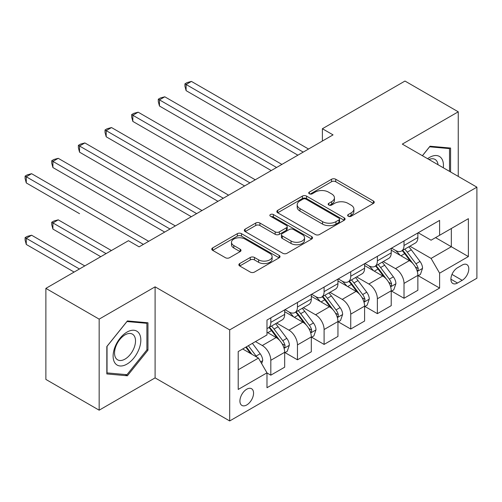 <?xml version="1.0" encoding="UTF-8"?>
<svg xmlns="http://www.w3.org/2000/svg" width="502" height="502" viewBox="0 0 502 502"><rect width="100%" height="100%" fill="white"/><g stroke="black" fill="none" stroke-linecap="round" stroke-linejoin="round"><path stroke-width="0.75" d="M348.237 216.243A2.071 1.199 0 0 0 351.168 216.243L373.394 203.417A2.956 1.707 0 0 0 374.26 202.206A2.956 1.707 0 0 0 373.394 201.001L335.744 179.258A2.956 1.707 0 0 0 331.558 179.258L309.332 192.09A2.071 1.199 0 0 0 308.724 192.937A2.071 1.199 0 0 0 309.332 193.785A2.071 1.199 0 0 0 312.263 193.785L315.137 192.122A9.469 5.466 0 0 1 328.521 192.122L331.659 193.935A9.469 5.466 0 0 1 334.432 197.801A9.469 5.466 0 0 1 331.659 201.66L328.785 203.323A2.071 1.199 0 0 0 328.176 204.17A2.071 1.199 0 0 0 328.785 205.017A2.071 1.199 0 0 0 331.715 205.017L334.589 203.354A9.469 5.466 0 0 1 347.98 203.354L351.118 205.167A9.469 5.466 0 0 1 353.891 209.027A9.469 5.466 0 0 1 351.118 212.892L348.237 214.555A2.071 1.199 0 0 0 347.635 215.402A2.071 1.199 0 0 0 348.237 216.243L348.237 214.555M246.739 404.957A9.645 5.566 120 0 0 253.039 396.454A9.645 5.566 120 0 0 251.558 388.73A9.645 5.566 120 0 0 246.739 389.207A9.645 5.566 120 0 0 240.439 397.703A9.645 5.566 120 0 0 241.914 405.434A9.645 5.566 120 0 0 246.739 404.957M239.724 263.556A2.956 1.707 0 0 0 238.858 264.767A2.956 1.707 0 0 0 239.724 265.972L250.291 272.071A2.956 1.707 0 0 0 254.47 272.071L279.156 257.821A2.956 1.707 0 0 0 280.022 256.616A2.956 1.707 0 0 0 279.156 255.405L241.506 233.668A2.956 1.707 0 0 0 237.32 233.668L212.635 247.919A2.956 1.707 0 0 0 211.769 249.124A2.956 1.707 0 0 0 212.635 250.335L225.398 257.702A2.956 1.707 0 0 0 229.577 257.702L240.144 251.602A2.956 1.707 0 0 0 241.01 250.391A2.956 1.707 0 0 0 240.144 249.187L233.813 245.534A7.913 4.568 0 0 1 231.497 242.303A7.913 4.568 0 0 1 236.386 238.08A7.913 4.568 0 0 1 245.007 239.071L269.794 253.384A7.913 4.568 0 0 1 272.115 256.616A7.913 4.568 0 0 1 267.227 260.833A7.913 4.568 0 0 1 258.605 259.841L254.47 257.457A2.956 1.707 0 0 0 250.291 257.457L239.724 263.556L239.724 265.972M155.099 286.837L99.158 319.134L45.877 288.374L45.877 379.424L99.158 410.184L155.099 377.887L229.69 420.952L229.69 329.896L155.099 286.837L155.099 377.887M458.251 176.409L458.251 111.808L402.309 144.112L476.9 187.171L229.69 329.896M458.251 111.808L404.976 81.048L322.391 128.732L322.391 141.031M45.877 288.374L128.462 240.696L139.117 246.846L333.046 134.881L322.391 128.732M315.344 234.509A2.956 1.707 0 0 0 319.529 234.509L344.215 220.259A2.956 1.707 0 0 0 345.081 219.054A2.956 1.707 0 0 0 344.215 217.843L306.559 196.106A2.956 1.707 0 0 0 302.373 196.106L277.694 210.357A2.956 1.707 0 0 0 276.828 211.568A2.956 1.707 0 0 0 277.694 212.773L315.344 234.509M271.3 216.695A2.071 1.199 0 0 1 273.402 216.983L273.402 214.523L311.686 236.624A2.956 1.707 0 0 1 312.551 237.835A2.956 1.707 0 0 1 311.686 239.04L287 253.29A2.956 1.707 0 0 1 282.814 253.29L245.164 231.554L245.164 229.138A2.956 1.707 0 0 0 244.298 230.343A2.956 1.707 0 0 0 245.164 231.554M245.164 229.138L255.725 223.039A2.956 1.707 0 0 1 259.91 223.039L275.184 231.855A2.956 1.707 0 0 0 279.363 231.855L286.372 227.808A2.956 1.707 0 0 0 287.238 226.603A2.956 1.707 0 0 0 286.372 225.392L270.478 216.218A2.071 1.199 0 0 1 269.869 215.371A2.071 1.199 0 0 1 271.149 214.266A2.071 1.199 0 0 1 273.402 214.523M462.198 265.056L457.504 267.767A9.343 5.396 120 0 0 451.405 276A9.343 5.396 120 0 0 452.835 283.486A9.343 5.396 120 0 0 457.504 283.021L462.198 280.317A9.343 5.396 120 0 0 468.297 272.084A9.343 5.396 120 0 0 466.866 264.598A9.343 5.396 120 0 0 462.198 265.056M229.69 420.952L476.9 278.221L476.9 187.171M418.185 232.759L431.08 240.201L439.608 235.281L439.608 220.391L266.982 320.056L266.982 334.941L238.212 351.557L238.212 389.452L266.982 372.842L266.982 387.726L439.608 288.066L439.608 273.176L431.08 258.411L409.889 246.181M439.608 235.281L468.379 218.671L468.379 256.566L439.608 273.176M99.158 319.134L99.158 410.184M435.554 237.622L451.329 246.727L451.329 228.517L468.379 218.671M431.08 258.411L451.329 246.727L468.379 256.566M238.212 369.767L258.461 358.077L242.686 348.972M266.982 372.961L270.816 375.176L270.816 360.292A12.054 6.959 -120 0 0 262.295 345.527L255.474 341.586M270.816 375.176L284.672 367.182L284.672 352.291A12.054 6.959 -120 0 0 276.15 337.526L266.982 332.236M284.992 352.599L297.46 359.796L297.46 344.912A12.054 6.959 -120 0 0 288.932 330.147L276.696 323.081M297.46 359.796L311.309 351.802L311.309 336.911A12.054 6.959 -120 0 0 302.788 322.146L284.672 311.692M311.629 337.218L324.097 344.416L324.097 329.532A12.054 6.959 -120 0 0 315.576 314.767L303.333 307.701M324.097 344.416L337.953 336.422L337.953 321.531A12.054 6.959 -120 0 0 329.425 306.766L311.309 296.312M338.273 321.838L350.735 329.036L350.735 314.152A12.054 6.959 -120 0 0 342.213 299.387L329.971 292.321M350.735 329.036L364.59 321.042L364.59 306.151A12.054 6.959 -120 0 0 356.062 291.386L337.953 280.932M364.91 306.458L377.378 313.656L377.378 298.772A12.054 6.959 -120 0 0 368.851 284.007L356.615 276.941M377.378 313.656L391.227 305.662L391.227 290.771A12.054 6.959 -120 0 0 382.706 276.006L364.59 265.552M391.547 291.078L404.016 298.276L404.016 283.392A12.054 6.959 -120 0 0 395.488 268.626L383.252 261.561M404.016 298.276L417.865 290.281L417.865 275.391A12.054 6.959 -120 0 0 409.343 260.626L391.227 250.172M391.547 248.139L395.488 250.416A12.054 6.959 -120 0 0 401.518 251.013A12.054 6.959 -120 0 0 404.016 245.497L404.016 240.941M364.91 263.519L368.851 265.796A12.054 6.959 -120 0 0 374.881 266.393A12.054 6.959 -120 0 0 377.378 260.871L377.378 256.321M338.266 278.899L342.213 281.176A12.054 6.959 -120 0 0 348.237 281.773A12.054 6.959 -120 0 0 350.735 276.251L350.735 271.701M311.629 294.279L315.576 296.556A12.054 6.959 -120 0 0 321.6 297.153A12.054 6.959 -120 0 0 324.097 291.631L324.097 287.081M284.992 309.659L288.932 311.937A12.054 6.959 -120 0 0 294.963 312.533A12.054 6.959 -120 0 0 297.46 307.011L297.46 302.461M418.185 275.698L439.608 288.066M401.518 251.013L415.374 243.012A12.054 6.959 -120 0 0 417.865 237.496L417.865 232.941M374.881 266.393L388.73 258.392A12.054 6.959 -120 0 0 391.227 252.876L391.227 248.321M348.237 281.773L362.093 273.772A12.054 6.959 -120 0 0 364.59 268.256L364.59 263.701M321.6 297.153L335.455 289.152A12.054 6.959 -120 0 0 337.953 283.636L337.953 279.081M294.963 312.533L308.812 304.532A12.054 6.959 -120 0 0 311.309 299.016L311.309 294.461M266.982 328.402A12.054 6.959 -120 0 0 268.325 327.913L282.174 319.912A12.054 6.959 -120 0 0 284.672 314.396L284.672 309.841M268.325 327.913A12.054 6.959 -120 0 0 270.816 322.391L270.816 317.841M258.461 358.077L266.982 372.842M450.583 171.979L450.583 148.052L430.013 146.22L422.389 155.702M106.832 373.94L127.395 375.778L147.958 350.195L147.958 322.773L127.395 320.935L106.832 346.518L106.832 373.94M146.891 349.574L147.958 350.195M125.224 374.523L127.395 375.778M349.066 216.538L351.118 215.358A9.469 5.466 0 0 0 353.891 211.493L353.891 209.027M334.432 197.801L334.432 200.26A9.469 5.466 0 0 1 331.659 204.126L329.613 205.305M373.356 203.435L335.744 181.718A2.956 1.707 0 0 0 331.558 181.718L310.161 194.073M344.171 220.284L306.559 198.566A2.956 1.707 0 0 0 302.373 198.566L277.731 212.798M338.982 219.901A2.071 1.199 0 0 0 339.59 219.054A2.071 1.199 0 0 0 338.982 218.207L305.931 199.125A2.071 1.199 0 0 0 303.001 199.125L299.97 200.875A9.469 5.466 0 0 0 297.197 204.741A9.469 5.466 0 0 0 299.97 208.606L322.56 221.652A9.469 5.466 0 0 0 335.951 221.652L338.982 219.901L338.982 222.361A2.071 1.199 0 0 0 339.59 221.514L339.59 219.054M297.197 204.741L297.197 207.2A9.469 5.466 0 0 0 299.97 211.066L299.97 208.606M338.982 222.361L335.951 224.112A9.469 5.466 0 0 1 322.56 224.112L299.97 211.066M245.202 231.579L255.725 225.498L255.725 223.039M287.238 226.603L287.238 229.063A2.956 1.707 0 0 1 286.372 230.267L279.363 234.315A2.956 1.707 0 0 1 275.184 234.315L259.91 225.498A2.956 1.707 0 0 0 255.725 225.498M273.402 216.983L311.648 239.065M291.028 241.004A7.913 4.568 0 0 0 299.65 241.995A7.913 4.568 0 0 0 304.538 237.772A7.913 4.568 0 0 0 302.217 234.541L293.488 229.502A2.956 1.707 0 0 0 289.303 229.502L282.293 233.549A2.956 1.707 0 0 0 281.427 234.754A2.956 1.707 0 0 0 282.293 235.959L291.028 241.004L291.028 243.464A7.913 4.568 0 0 0 299.65 244.455A7.913 4.568 0 0 0 304.538 240.232L304.538 237.772M281.427 234.754L281.427 237.214A2.956 1.707 0 0 0 282.293 238.425L282.293 235.959M291.028 243.464L282.293 238.425M272.115 256.616L272.115 259.076A7.913 4.568 0 0 1 267.227 263.293A7.913 4.568 0 0 1 258.605 262.308L254.47 259.917A2.956 1.707 0 0 0 250.291 259.917L239.761 265.997M231.497 242.303L231.497 244.763A7.913 4.568 0 0 0 233.813 247.994L233.813 245.534M240.107 251.621L233.813 247.994M279.118 257.846L241.506 236.128A2.956 1.707 0 0 0 237.32 236.128L212.672 250.354M417.865 275.887L420.425 274.406L422.552 268.256A7.988 4.612 -120 0 0 420.005 261.454L411.301 249.833A23.054 13.309 -120 0 0 408.785 246.821M400.125 255.305A23.054 13.309 -120 0 0 395.4 250.366M417.137 270.992L418.072 269.988L418.241 268.595A7.988 4.612 -120 0 0 415.957 263.795L407.247 252.167A23.054 13.309 -120 0 0 404.731 249.155M402.591 250.398A19.139 11.05 60 0 1 405.729 253.968L413.096 263.801M186.104 152.169L244.606 185.941L132.829 121.409L132.829 115.253L138.157 112.178L255.261 179.791M402.177 250.63A23.054 13.309 60 0 1 404.694 253.648L410.479 261.373M303.214 152.106L186.104 84.493L191.438 81.418L308.542 149.031M297.887 155.181L186.104 90.649L186.104 84.493L184.937 83.821L187.064 82.592L191.438 81.418M186.104 90.649L184.937 86.281L184.937 83.821M391.227 291.267L393.788 289.786L395.915 283.636A7.988 4.612 -120 0 0 393.367 276.834L384.657 265.213A23.054 13.309 -120 0 0 382.141 262.201M373.482 270.685A23.054 13.309 -120 0 0 368.763 265.746M390.5 286.372L391.428 285.368L391.604 283.975A7.988 4.612 -120 0 0 389.32 279.175L380.61 267.547A23.054 13.309 -120 0 0 378.094 264.535M375.948 265.778A19.139 11.05 60 0 1 379.092 269.348L386.458 279.181M159.467 167.549L217.968 201.321L106.192 136.789L106.192 130.633L111.519 127.558L228.623 195.171M375.54 266.01A23.054 13.309 60 0 1 378.056 269.028L383.842 276.753M364.59 306.647L367.144 305.166L369.277 299.016A7.988 4.612 -120 0 0 366.73 292.214L358.02 280.593A23.054 13.309 -120 0 0 355.504 277.581M346.844 286.065A23.054 13.309 -120 0 0 342.126 281.126M363.862 301.752L364.791 300.748L364.967 299.355A7.988 4.612 -120 0 0 362.676 294.555L353.973 282.927A23.054 13.309 -120 0 0 351.456 279.915M349.31 281.158A19.139 11.05 60 0 1 352.454 284.728L359.821 294.561M132.829 182.929L191.325 216.701L79.548 152.169L79.548 146.013L84.876 142.938L201.986 210.551M348.896 281.39A23.054 13.309 60 0 1 351.413 284.408L357.204 292.133M337.953 322.027L340.507 320.546L342.64 314.396A7.988 4.612 -120 0 0 340.086 307.594L331.383 295.973A23.054 13.309 -120 0 0 328.866 292.961M320.207 301.445A23.054 13.309 -120 0 0 315.488 296.506M337.225 317.132L338.153 316.128L338.323 314.735A7.988 4.612 -120 0 0 336.039 309.935L327.329 298.307A23.054 13.309 -120 0 0 324.819 295.295M322.673 296.538A19.139 11.05 60 0 1 325.811 300.108L333.184 309.941M106.192 198.309L164.687 232.081L52.911 167.549L52.911 161.393L58.238 158.318L175.342 225.931M322.259 296.77A23.054 13.309 60 0 1 324.775 299.788L330.567 307.513M276.571 167.486L159.467 99.873L164.794 96.798L281.904 164.411M271.243 170.561L159.467 106.029L159.467 99.873L158.293 99.201L160.427 97.972L164.794 96.798M159.467 106.029L158.293 101.661L158.293 99.201M249.933 182.866L131.656 114.581L133.789 113.352L138.157 112.178M132.829 121.409L131.656 117.041L131.656 114.581M223.296 198.246L105.018 129.962L107.146 128.732L111.519 127.558M106.192 136.789L105.018 132.421L105.018 129.962M311.309 337.407L313.869 335.926L315.996 329.776A7.988 4.612 -120 0 0 313.449 322.974L304.739 311.353A23.054 13.309 -120 0 0 302.229 308.341M293.563 316.825A23.054 13.309 -120 0 0 288.845 311.886M310.581 332.512L311.51 331.508L311.686 330.115A7.988 4.612 -120 0 0 309.401 325.315L300.692 313.687A23.054 13.309 -120 0 0 298.175 310.675M296.029 311.918A19.139 11.05 60 0 1 299.173 315.488L306.54 325.321M79.548 213.689L26.273 182.929L26.273 176.773L31.601 173.698L148.705 241.311M295.622 312.15A23.054 13.309 60 0 1 298.138 315.168L303.923 322.893M196.658 213.626L78.381 145.342L80.508 144.112L84.876 142.938M79.548 152.169L78.381 147.801L78.381 145.342M443.297 167.775A19.591 11.308 120 0 0 441.584 158.469A19.591 11.308 120 0 0 427.604 158.707M438.051 164.744A14.834 8.565 120 0 0 436.727 160.973A14.834 8.565 120 0 0 435.065 159.429A14.834 8.565 120 0 0 428.965 159.498M429.549 146.797L449.516 148.605L449.516 171.364M448.192 147.839L449.516 148.605M422.433 155.727L429.587 146.822M126.968 332.111A19.591 11.308 120 0 0 113.113 356.106A19.591 11.308 120 0 0 126.968 364.107A19.591 11.308 120 0 0 140.824 340.111A19.591 11.308 120 0 0 126.968 332.111M125.023 334.878A14.834 8.565 120 0 0 115.334 347.949A14.834 8.565 120 0 0 117.612 359.834A14.834 8.565 120 0 0 125.023 359.099A14.834 8.565 120 0 0 134.718 346.029A14.834 8.565 120 0 0 132.44 334.144A14.834 8.565 120 0 0 125.023 334.878M146.891 349.888L126.968 374.68L107.039 372.898L107.039 346.33L126.968 321.544L146.891 323.319L146.891 349.888M145.574 322.56L146.891 323.319M284.672 352.787L287.232 351.306L289.359 345.156A7.988 4.612 -120 0 0 286.811 338.354L278.102 326.733A23.054 13.309 -120 0 0 275.585 323.721M283.944 347.892L284.872 346.888L285.048 345.495A7.988 4.612 -120 0 0 282.764 340.695L274.054 329.067A23.054 13.309 -120 0 0 271.538 326.055M269.392 327.298A19.139 11.05 60 0 1 272.536 330.868L279.903 340.701M111.413 250.536L58.238 219.838L52.911 222.919L52.911 229.069L100.751 256.691M268.978 327.53A23.054 13.309 60 0 1 271.494 330.548L277.286 338.273M52.911 229.069L51.737 224.701L51.737 222.242L106.085 253.617M51.737 222.242L53.871 221.012L58.238 219.838M170.015 229.006L51.737 160.722L53.871 159.492L58.238 158.318M52.911 167.549L51.737 163.181L51.737 160.722M261.655 363.611L262.722 360.536A7.988 4.612 -120 0 0 260.174 353.734L252.399 343.362M84.769 265.916L31.601 235.218L26.273 238.299L26.273 244.449L74.114 272.071M256.848 357.148A7.988 4.612 -120 0 0 256.12 356.075L248.352 345.702M246.35 346.857L251.935 354.312M245.792 347.177L250.529 353.496M26.273 244.449L25.1 240.082L25.1 237.622L79.441 268.997M25.1 237.622L27.233 236.392L31.601 235.218M143.377 244.386L25.1 176.102L27.233 174.872L31.601 173.698M26.273 182.929L25.1 178.561L25.1 176.102M262.295 345.527L276.15 337.526M288.932 330.147L302.788 322.146M315.576 314.767L329.425 306.766M342.213 299.387L356.062 291.386M368.851 284.007L382.706 276.006M395.488 268.626L409.343 260.626M404.016 245.497L417.865 237.496M404.016 283.392L417.865 275.391M377.378 298.772L391.227 290.771M377.378 260.871L391.227 252.876M350.735 314.152L364.59 306.151M350.735 276.251L364.59 268.256M324.097 329.532L337.953 321.531M324.097 291.631L337.953 283.636M297.46 344.912L311.309 336.911M297.46 307.011L311.309 299.016M270.816 360.292L284.672 352.291M270.816 322.391L284.672 314.396M451.976 274.412L462.198 280.317M450.903 279.206L457.504 283.021M351.118 215.358L351.118 212.892M328.785 205.017L328.785 203.323M331.659 204.126L331.659 201.66M309.332 193.785L309.332 192.09M331.558 181.718L331.558 179.258M335.744 181.718L335.744 179.258M373.394 203.417L373.394 201.001M277.694 212.773L277.694 210.357M302.373 198.566L302.373 196.106M306.559 198.566L306.559 196.106M344.215 220.259L344.215 217.843M322.56 224.112L322.56 221.652M335.951 224.112L335.951 221.652M259.91 225.498L259.91 223.039M275.184 234.315L275.184 231.855M279.363 234.315L279.363 231.855M286.372 230.267L286.372 227.808M311.686 239.04L311.686 236.624M250.291 259.917L250.291 257.457M254.47 259.917L254.47 257.457M258.605 262.308L258.605 259.841M240.144 251.602L240.144 249.187M212.635 250.335L212.635 247.919M237.32 236.128L237.32 233.668M241.506 236.128L241.506 233.668M279.156 257.821L279.156 255.405M417.269 271.431L422.502 268.413M407.247 252.167L411.301 249.833M400.972 255.794L404.694 253.648M415.957 263.795L420.005 261.454M415.323 266.913L418.241 268.595M390.631 286.811L395.865 283.793M380.61 267.547L384.657 265.213M374.329 271.174L378.056 269.028M389.32 279.175L393.367 276.834M388.686 282.293L391.604 283.975M363.994 302.191L369.227 299.173M353.973 282.927L358.02 280.593M347.691 286.554L351.413 284.408M362.676 294.555L366.73 292.214M362.049 297.673L364.967 299.355M337.357 317.571L342.584 314.553M327.329 298.307L331.383 295.973M321.054 301.934L324.775 299.788M336.039 309.935L340.086 307.594M335.405 313.053L338.323 314.735M310.713 332.952L315.946 329.933M300.692 313.687L304.739 311.353M294.417 317.314L298.138 315.168M309.401 325.315L313.449 322.974M308.768 328.433L311.686 330.115M284.076 348.332L289.309 345.313M274.054 329.067L278.102 326.733M267.773 332.694L271.494 330.548M282.764 340.695L286.811 338.354M282.13 343.814L285.048 345.495M260.645 361.86L262.665 360.693M256.12 356.075L260.174 353.734"/></g></svg>

